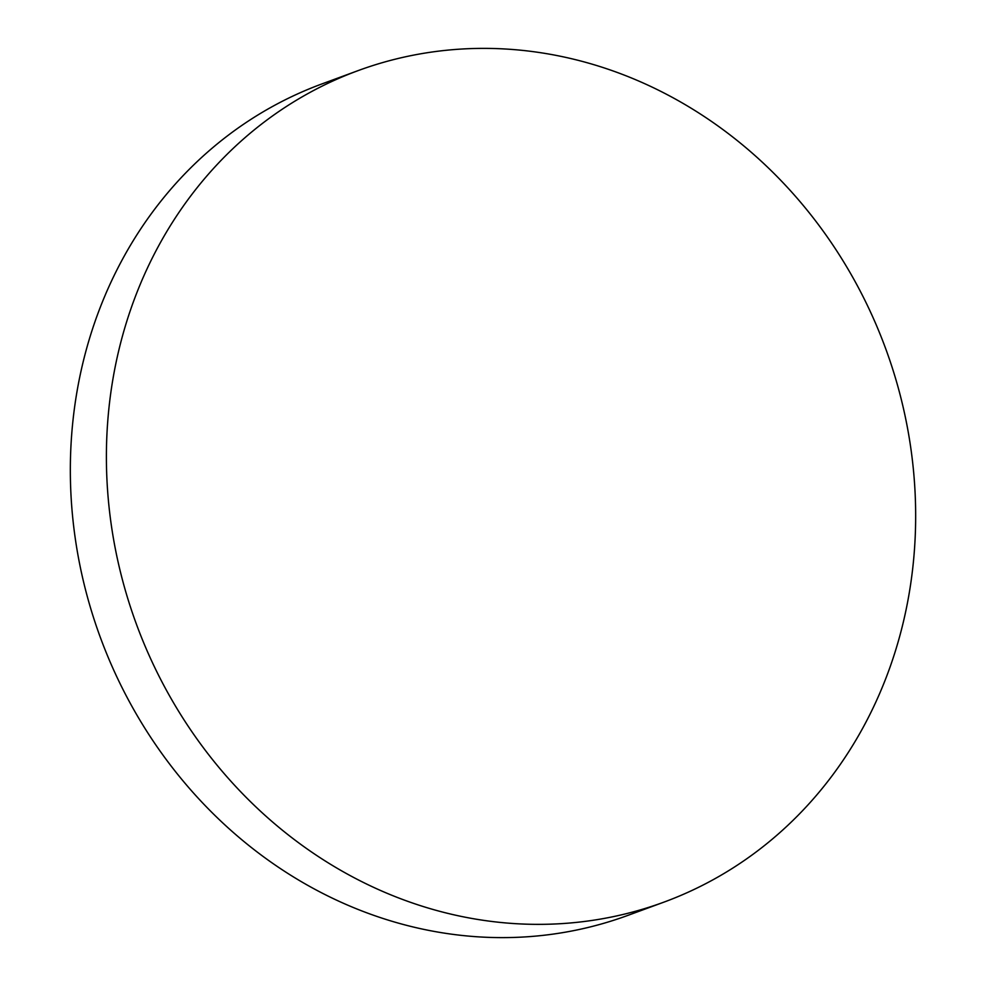 <?xml version="1.0" encoding="UTF-8"?>
<svg xmlns="http://www.w3.org/2000/svg" width="986" height="986" viewBox="0 0 986 986"><rect width="100%" height="100%" fill="white"/><g stroke="black" fill="none" stroke-linecap="round" stroke-linejoin="round"><path stroke-width="1.48" d="M880.708 335.696A442.985 399.157 69.8 0 0 358.226 70.573A442.985 399.157 69.8 0 0 141.355 637.055A442.985 399.157 69.8 0 0 663.837 902.165A442.985 399.157 69.8 0 0 880.708 335.696M358.226 70.573L322.163 83.835A442.985 399.157 69.8 0 0 105.292 650.304A442.985 399.157 69.8 0 0 627.774 915.427L663.837 902.165"/></g></svg>

